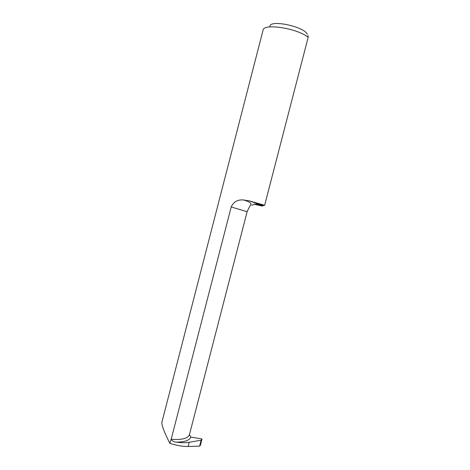 <?xml version="1.0" encoding="UTF-8"?>
<svg xmlns="http://www.w3.org/2000/svg" width="470" height="470" viewBox="0 0 470 470"><rect width="100%" height="100%" fill="white"/><g stroke="black" fill="none" stroke-linecap="round" stroke-linejoin="round"><path stroke-width="0.7" d="M264.651 205.296L263.899 205.537L259.064 204.28L249.599 200.949L264.651 205.296L308.167 37.33C297.457 28.265 263.353 23.059 263.059 30.192L161.88 422.272C161.527 425.033 164.177 432.053 169.84 443.339L171.186 439.233C172.273 441.072 174 442.041 176.379 442.141C181.297 442.84 185.579 442.887 189.228 442.276L201.142 440.22L202.024 438.974L190.797 437.071L189.457 434.58M170.099 443.457C177.008 445.56 183.024 446.571 188.141 446.488L199.609 446.136L200.402 445.237L202.024 438.974M255.839 204.286L262.942 205.848L262.237 206.077L254.534 204.338M247.12 211.717L189.404 434.779C187.671 438.581 181.596 440.067 171.186 439.233L231.199 206.959L247.12 211.717C248.93 207.711 250.24 205.249 251.056 204.35C251.162 202.893 248.671 201.442 243.601 199.985C237.685 199.462 233.549 201.783 231.199 206.959M249.599 200.949L243.601 199.985M307.192 34.263C304.454 26.596 270.038 19.335 269.88 26.32M308.167 37.33L307.95 35.503M262.942 205.848L263.077 205.325M251.738 205.308L254.546 204.115L259.064 204.28M258.2 204.614L253.812 204.291M199.609 446.136L201.142 440.22M176.379 442.141C184.81 442.053 189.616 440.366 190.797 437.071M188.141 446.488L189.228 442.276"/></g></svg>
